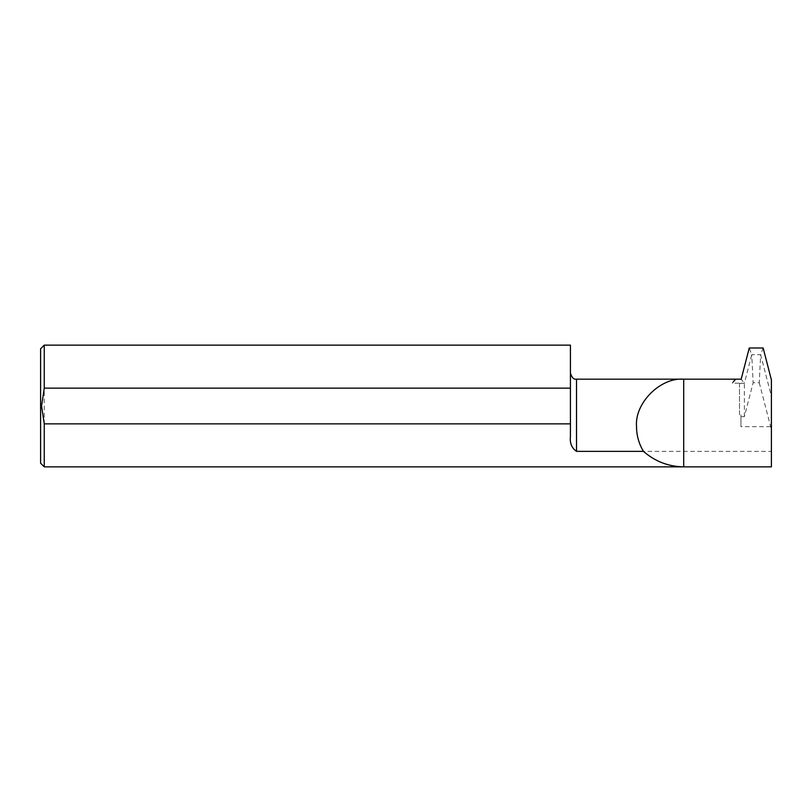 <?xml version="1.0" encoding="UTF-8"?>
<svg xmlns="http://www.w3.org/2000/svg" width="812" height="812" viewBox="0 0 812 812"><rect width="100%" height="100%" fill="white"/><g stroke="black" fill="none" stroke-linecap="round" stroke-linejoin="round"><path stroke-width="0.61" stroke-dasharray="4.06 3.04" d="M771.4 466.859L771.4 451.36L576.52 451.36C571.699 448.021 569.669 443.058 570.43 436.47L570.43 345.141M40.6 348.795L40.6 463.205M44.254 466.859L44.254 345.141M740.95 383.406L739.488 383.406L739.488 414.871L740.95 414.871L740.95 426.665L740.95 416.647L744.36 416.647L753.14 382.716L759.261 382.716L760.651 354.702L751.75 354.702L753.14 382.716M732.312 383.183C733.591 380.523 734.921 379.184 736.322 379.163L732.312 383.183L740.95 383.183M759.261 382.716L771.4 429.538L771.4 396.256L760.651 354.702L763.138 347.983M771.4 451.36L771.4 429.538M740.95 414.871L740.95 416.647M740.95 383.264L744.36 383.264L751.75 354.702L749.253 347.983M744.36 416.647L744.36 383.264L741.194 379.163M771.4 379.914L771.4 396.256M683.704 466.859L683.704 379.163M739.488 383.406L739.488 414.871M576.52 451.36L576.52 379.163M770.629 426.665L740.95 426.665"/><path stroke-width="1.22" d="M576.52 451.36C571.699 448.031 569.669 443.068 570.43 436.47L570.43 423.864L44.254 423.864L44.254 466.859L683.704 466.859C668.408 466.585 654.99 461.419 643.449 451.36C638.892 443.758 636.578 435.536 636.527 426.665C634.436 403.27 660.288 377.245 683.704 379.174L741.194 379.163L749.253 347.983L763.138 347.983L771.4 379.914L771.4 466.859L683.704 466.859L683.704 379.174L576.52 379.163L576.52 451.36L643.449 451.36M44.254 466.859L40.6 463.205L40.6 348.795L44.254 345.141L44.254 388.136L41.574 406L44.254 423.864M44.254 388.136L570.43 388.136L570.43 423.864M44.254 345.141L570.43 345.141L570.43 388.136M576.52 379.163C573.8 379.651 571.77 377.621 570.43 373.073"/></g></svg>
